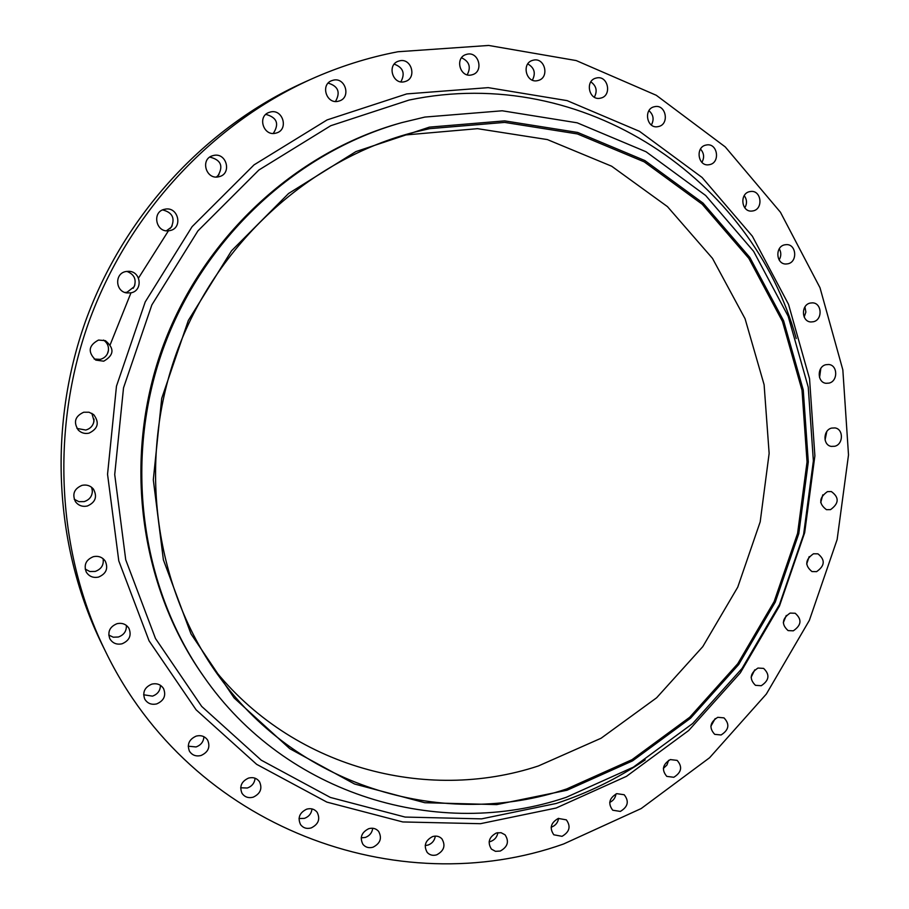 <?xml version="1.0" encoding="UTF-8"?>
<svg xmlns="http://www.w3.org/2000/svg" width="909" height="909" viewBox="0 0 909 909"><rect width="100%" height="100%" fill="white"/><g stroke="black" fill="none" stroke-linecap="round" stroke-linejoin="round"><path stroke-width="1.36" d="M265.837 114.375C276.995 117.466 279.483 123.829 273.268 133.453M275.416 133.248L276.722 132.896C288.778 129.328 282.926 108.978 270.655 111.943L268.78 112.511C257.224 116.647 263.53 136.236 275.416 133.248M209.797 157.098C220.921 159.836 223.625 166.074 217.921 175.812L216.331 177.016M218.592 176.8L219.194 176.664C232.147 173.755 226.602 152.28 213.672 155.439L212.365 155.791C200.014 159.45 206.138 179.959 218.592 176.8M162.643 209.922C172.415 212.422 175.289 218.194 171.278 227.25L166.415 230.784M169.813 230.602C183.413 228.261 178.323 206.048 164.87 209.229L164.756 209.252C151.644 211.422 155.655 232.806 168.756 230.772L169.813 230.602M126.84 271.371C134.214 274.268 136.657 279.381 134.18 286.721L127.067 292.221L124.987 292.471M131.01 292.823C143.077 290.732 141.134 271.439 128.817 271.314L125.851 271.541C114.341 273.473 115.261 291.698 126.908 292.948L131.01 292.823M103.546 340.068C107.751 343.125 109.262 347.124 108.103 352.078C106.819 355.885 104.205 358.305 100.263 359.362L94.195 359.044M103.717 361.191C114.114 355.203 114.659 348.352 105.364 340.659L98.502 340.057C88.468 345.465 87.571 352.147 95.775 360.1L103.717 361.191M91.866 413.334L94.013 420.901C93.218 425.605 90.491 428.65 85.81 430.048L76.981 428.446M88.991 433.161C98.092 428.753 99.649 422.56 93.65 414.572L89.002 412.22L83.753 412.22C75.015 416.22 73.209 422.196 78.333 430.139C81.333 433.002 84.889 434.013 88.991 433.161M91.536 487.235L92.366 490.621C92.32 496.155 89.582 499.825 84.162 501.609L78.878 501.666L74.243 499.28M87.298 506.029C95.479 502.393 97.524 496.757 93.445 489.087C90.457 485.656 86.662 484.406 82.071 485.338C74.197 488.667 71.981 494.11 75.436 501.643C78.401 505.552 82.355 507.006 87.298 506.029M103.092 558.694C103.99 564.921 101.365 569.17 95.218 571.431L89.855 571.522L85.196 569.079M98.536 577.079C106.205 573.772 108.444 568.455 105.262 561.114C102.365 557.126 98.399 555.649 93.377 556.683C85.946 559.762 83.594 564.909 86.298 572.125C89.139 576.499 93.218 578.147 98.536 577.079M126.362 625.403C126.635 631.107 123.965 634.982 118.352 637.016L113.261 637.198L108.762 635.061M122.067 643.788C129.464 640.572 131.76 635.402 128.93 628.289C126.124 624.142 122.147 622.608 116.988 623.699C109.784 626.733 107.398 631.766 109.841 638.777C112.602 643.242 116.67 644.913 122.067 643.788M160.427 685.318C160.336 690.635 157.677 694.237 152.462 696.135L143.633 694.771M156.734 703.896C164.029 700.646 166.29 695.533 163.54 688.545C160.791 684.477 156.871 683 151.792 684.136C144.667 687.227 142.315 692.226 144.758 699.135C147.474 703.475 151.462 705.054 156.734 703.896M203.911 736.71C203.582 741.733 200.969 745.141 196.049 746.948L188.22 746.187M201.037 755.504C208.286 752.163 210.49 747.05 207.65 740.131C204.934 736.29 201.128 734.938 196.242 736.085C189.129 739.29 186.856 744.312 189.424 751.164C192.117 755.243 195.992 756.697 201.037 755.504M255.077 778.229C254.6 783.013 252.02 786.285 247.35 788.012L240.669 787.796M253.168 797.193C260.428 793.716 262.542 788.558 259.497 781.706C256.815 778.138 253.168 776.934 248.543 778.081C241.396 781.433 239.215 786.524 242.021 793.33C244.691 797.091 248.407 798.375 253.168 797.193M312.014 808.919C311.435 813.532 308.912 816.68 304.447 818.361L299.004 818.543M311.162 827.94C318.468 824.304 320.457 819.089 317.161 812.282C314.525 809.067 311.037 808.01 306.719 809.146C299.516 812.669 297.459 817.816 300.549 824.599C303.186 827.997 306.719 829.11 311.162 827.94M372.747 828.258C372.111 832.735 369.633 835.791 365.338 837.439L361.191 837.848M373.008 847.211C380.348 843.404 382.223 838.121 378.61 831.36C376.031 828.485 372.735 827.599 368.736 828.69C361.475 832.394 359.544 837.621 362.952 844.37C365.543 847.393 368.895 848.336 373.008 847.211M435.32 836.098C434.65 840.473 432.218 843.461 428.059 845.063L425.196 845.54M436.672 854.846C444.092 850.847 445.819 845.495 441.876 838.791C439.365 836.269 436.275 835.53 432.593 836.575C425.253 840.473 423.458 845.779 427.23 852.472C429.752 855.13 432.9 855.926 436.672 854.846M497.859 832.633C497.166 836.928 494.78 839.871 490.724 841.439L489.122 841.825M500.28 851.051C507.767 846.847 509.358 841.439 505.04 834.792L501.064 832.689L496.371 832.985C488.94 837.087 487.304 842.461 491.439 849.12L495.485 851.335L500.28 851.051M558.603 818.339C557.91 822.6 555.569 825.508 551.593 827.065L551.161 827.19M562.035 836.325C569.613 831.928 571.045 826.44 566.352 819.861L558.296 818.43C550.774 822.747 549.286 828.19 553.82 834.792L562.035 836.325M615.984 793.943C615.393 797.909 613.302 800.727 609.723 802.397M620.347 811.419C628.017 806.806 629.289 801.249 624.199 794.75L616.756 793.648C609.132 798.182 607.803 803.704 612.746 810.226L620.347 811.419M668.592 760.344L666.956 765.026L663.365 768.4M673.785 777.275C681.557 772.434 682.682 766.798 677.148 760.39L670.319 759.583C662.593 764.344 661.411 769.946 666.797 776.388L673.785 777.275M715.178 718.61L710.861 726.291M721.098 734.972C728.995 729.893 729.95 724.189 723.984 717.871L717.746 717.315C709.895 722.303 708.884 727.984 714.713 734.347L721.098 734.972M754.709 669.888L751.129 677.307M761.242 685.727C769.264 680.386 770.059 674.614 763.617 668.399L757.981 668.047C749.982 673.296 749.141 679.046 755.447 685.318L761.242 685.727M786.285 615.45L783.297 622.767M793.307 630.823C801.488 625.222 802.113 619.37 795.182 613.257L790.126 613.086C781.979 618.597 781.297 624.438 788.092 630.596L793.307 630.823M809.169 556.626L806.669 564.057M816.6 571.647C824.952 565.762 825.395 559.819 817.941 553.831L813.453 553.797C805.135 559.592 804.635 565.523 811.953 571.568L816.6 571.647M822.804 494.837L820.713 502.632M830.542 509.631C839.087 503.427 839.348 497.405 831.349 491.553L827.429 491.633C818.907 497.734 818.589 503.745 826.463 509.676L830.542 509.631M826.77 431.582L825.065 439.967M834.769 446.262C843.45 444.342 843.666 429.037 835.007 427.923L831.644 428.082C823.02 429.968 822.69 445.149 831.246 446.399L834.769 446.262M820.827 368.406L819.554 377.587M829.053 383.109C838.121 381.201 837.825 365.054 828.701 364.498L825.906 364.702C816.896 366.566 817.066 382.575 826.088 383.303L829.053 383.109M804.942 306.935L805.874 312.071L804.17 317.048M813.385 321.741C822.872 319.843 822.02 302.822 812.419 302.856L810.18 303.072C800.761 304.924 801.465 321.809 810.964 321.968L813.385 321.741M779.286 248.793C781.354 252.497 781.297 256.213 779.127 259.929M787.933 263.792C797.886 261.894 796.409 243.964 786.33 244.623L784.649 244.839C774.763 246.691 776.081 264.474 786.058 264.008L787.933 263.792M744.244 195.628C747.016 199.525 747.209 203.605 744.823 207.843M753.106 210.888C763.571 208.979 761.39 190.106 750.845 191.458L749.72 191.629C739.335 193.481 741.335 212.195 751.777 211.07L753.106 210.888M700.475 149.065C704.077 153.098 704.555 157.53 701.918 162.37M709.577 164.631C720.576 162.711 717.644 142.883 706.634 144.951L706.066 145.065C695.135 146.928 697.862 166.586 708.77 164.768L709.577 164.631M648.935 110.671C653.469 114.75 654.275 119.534 651.355 125.022M658.264 126.578C669.853 124.624 666.092 103.853 654.628 106.683L654.605 106.694C643.106 108.591 646.629 129.18 657.991 126.635L658.264 126.578M590.861 81.878C596.406 85.9 597.577 91.002 594.35 97.195M600.406 98.172L600.622 98.115C612.314 95.911 608.155 75.117 596.577 77.958L596.077 78.083C584.567 80.594 589.009 101.058 600.406 98.172M527.777 63.925C534.424 67.789 535.958 73.197 532.379 80.14M537.526 80.64L538.208 80.469C549.752 77.731 545.082 57.335 533.515 60.13L532.526 60.392C521.187 63.46 526.163 83.48 537.526 80.64M461.533 57.801C469.317 61.426 471.203 67.096 467.215 74.811M471.43 74.958L472.51 74.674C483.974 71.481 478.827 51.404 467.226 54.188L465.806 54.585C454.602 58.142 460.056 77.788 471.43 74.958M328.16 83.105C338.25 86.207 340.682 92.32 335.478 101.467M338.068 101.308L339.557 100.888C351.181 97.195 345.386 77.265 333.478 80.128L331.535 80.719C320.309 84.878 326.479 104.194 338.068 101.308M394.222 64.141C403.164 67.471 405.38 73.379 400.869 81.844M404.187 81.787L405.562 81.401C417.026 77.867 411.504 57.983 399.801 60.778L398.028 61.301C386.893 65.243 392.756 84.617 404.187 81.787M567.023 790.239L496.734 804.601L424.764 802.715L354.555 784.001L289.778 748.686L234.113 697.942L191.015 633.937L163.393 559.876L153.303 479.793L161.722 398.358L188.322 320.468L231.522 250.816L288.596 193.481L355.919 151.587L429.378 127.135L504.677 120.874L577.726 132.464L644.856 160.552L703.032 203.082L749.857 257.463L783.615 320.775L803.249 389.972L808.294 461.942L798.784 533.64L775.263 602.122L738.699 664.536L690.499 718.269L632.516 760.89L567.023 790.239M566.262 797.307C439.536 840.336 286.142 795.989 203.434 676.114C140.497 586.225 123.465 460.045 162.995 349.306C202.821 238.681 296.129 152.053 401.835 122.613L424.878 117.068L502.222 110.784L577.192 122.817L646.049 151.758L705.668 195.492L753.618 251.316L788.171 316.252L808.237 387.166L813.373 460.897L803.624 534.333L779.524 604.451L742.085 668.388L692.749 723.45L633.357 767.151L566.262 797.307M203.434 676.114L202.321 674.523C139.611 584.964 122.647 459.261 162.018 348.954C201.684 238.76 294.641 152.462 399.971 123.135L401.835 122.613M563.637 843.972C398.733 902.682 191.447 829.144 105.501 651.435C57.233 553.376 49.984 431.241 88.616 322.65C127.771 214.229 210.956 124.522 310.526 79.458C338.943 66.698 368.077 57.46 397.903 51.756L488.656 45.45L576.238 60.573L656.287 95.286L725.257 146.917L780.445 212.24L820.009 287.755L842.836 369.861L848.506 454.954L837.132 539.56L809.374 620.336L766.332 694.067L709.588 757.742L641.175 808.556L563.637 843.972M105.501 651.435L102.081 644.504C54.62 548.082 47.484 428.128 85.423 321.502C123.863 215.047 205.57 126.953 303.481 82.628L310.526 79.458M103.331 559.978L102.978 558.603M92.343 492.246L92.127 489.008M93.65 422.674L94.059 419.094M107.398 353.84L108.478 350.226M110.228 344.613L130.976 292.823M133.191 288.312L134.873 284.994M138.509 278.074L168.426 230.818M170.108 228.557L172.21 225.773M216.728 176.755L218.955 174.698M403.778 135.111L477.532 128.669L547.354 139.577L611.643 166.211L667.467 206.627L712.497 258.383L745.062 318.718L764.105 384.712L769.139 453.398L760.197 521.823L737.756 587.134L702.782 646.64L656.628 697.782L601.088 738.233L538.378 765.969C425.901 803.079 291.619 767.56 212.876 667.695M429.696 128.658L504.654 122.408L577.385 133.93L644.242 161.87L702.18 204.207L748.823 258.349L782.456 321.388L802.022 390.302L807.044 461.977L797.579 533.39L774.15 601.588L737.733 663.752L689.726 717.258L631.982 759.697L566.75 788.921C446.092 829.587 300.924 789.092 219.921 677.648C155.269 589.986 136.77 464.204 176.13 354.01C215.728 243.919 309.924 158.53 415.549 131.896L429.696 128.658M796.239 338.568C752.652 179.777 584.453 63.425 409.073 100.058L330.74 125.715L258.872 170.017L197.935 230.875L151.837 304.947L123.522 387.859L114.716 474.555L125.726 559.774L155.484 638.504L201.707 706.429L261.247 760.174L330.365 797.443L405.119 817.066L481.6 818.861L556.149 803.476C587.862 793.091 617.552 778.559 645.22 759.879M406.732 93.911L488.213 87.639L567.114 100.626L639.493 131.328L702.078 177.46L752.345 236.17L788.523 304.333L809.533 378.644L814.884 455.829L804.681 532.663L779.479 605.996L740.312 672.887L688.67 730.529L626.471 776.343L556.115 808.033L480.463 823.69L402.812 821.952L326.888 802.113L256.645 764.333L196.105 709.804L149.076 640.845L118.784 560.876L107.546 474.282L116.466 386.189L145.224 301.924L192.094 226.671L254.054 164.859L327.115 119.908L406.732 93.911"/></g></svg>
